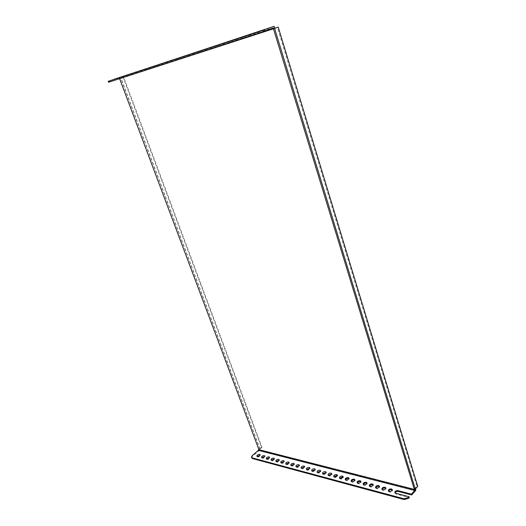 <?xml version="1.0" encoding="UTF-8"?>
<svg xmlns="http://www.w3.org/2000/svg" width="526" height="526" viewBox="0 0 526 526"><rect width="100%" height="100%" fill="white"/><g stroke="black" fill="none" stroke-linecap="round" stroke-linejoin="round"><path stroke-width="0.39" stroke-dasharray="2.63 1.97" d="M247.956 36.445L243.788 37.911L247.956 36.445M388.51 491.146L388.523 491.58C390.377 492.73 391.725 492.336 392.567 490.39L392.33 490.035M241.401 38.589L237.265 40.048L241.401 38.589M382.073 489.45L382.093 489.884C383.927 491.001 385.262 490.6 386.091 488.674L385.854 488.325M234.971 40.699L230.861 42.146L234.971 40.699M375.742 487.773L375.755 488.207C377.576 489.298 378.891 488.891 379.713 486.991L379.476 486.642M228.659 42.764L224.576 44.204L228.659 42.764M369.495 486.123L369.515 486.55C371.317 487.622 372.625 487.207 373.434 485.327L373.197 484.979M222.459 44.789L218.402 46.222L222.459 44.789M363.348 484.499L363.361 484.926C365.149 485.965 366.444 485.557 367.247 483.69L367.01 483.348M216.37 46.781L212.34 48.201L216.37 46.781M357.292 482.894L357.305 483.322C359.074 484.334 360.356 483.92 361.152 482.079L360.915 481.737M210.393 48.74L206.383 50.154L210.393 48.74M351.322 481.316L351.335 481.744C353.091 482.73 354.36 482.316 355.149 480.488L354.905 480.153M204.522 50.667L200.537 52.067L204.522 50.667M345.437 479.765L345.45 480.185C347.193 481.152 348.455 480.731 349.231 478.923L348.988 478.594M198.749 52.554L194.791 53.948L198.749 52.554M339.645 478.226L339.651 478.647C341.381 479.594 342.63 479.173 343.399 477.384L343.156 477.056M193.075 54.408L189.143 55.795L193.075 54.408M333.925 476.72L333.938 477.135C335.647 478.055 336.89 477.634 337.653 475.859L337.403 475.537M187.499 56.236L183.594 57.61L187.499 56.236M328.296 475.228L328.303 475.642C329.999 476.543 331.229 476.115 331.985 474.367L331.742 474.044M182.022 58.031L178.136 59.399L182.022 58.031M322.74 473.755L322.747 474.176C324.437 475.05 325.653 474.623 326.403 472.887L326.153 472.572M176.637 59.793L172.771 61.154L176.637 59.793M317.27 472.309L317.277 472.723C318.947 473.578 320.15 473.15 320.893 471.434L320.643 471.118M171.338 61.522L167.498 62.877L171.338 61.522M311.865 470.882L311.872 471.289C313.529 472.124 314.726 471.697 315.462 469.994L315.212 469.685M166.131 63.232L162.31 64.573L166.131 63.232M306.546 469.468L306.546 469.882C308.19 470.698 309.38 470.264 310.11 468.581L309.86 468.272M161.009 64.908L157.208 66.243L161.009 64.908M301.293 468.081L301.299 468.488C302.93 469.284 304.107 468.85 304.83 467.187L304.58 466.878M155.972 66.559L152.192 67.887L155.972 66.559M296.118 466.707L296.118 467.114C297.736 467.897 298.906 467.456 299.623 465.812L299.366 465.51M151.008 68.176L147.254 69.498L151.008 68.176M291.01 465.359L291.01 465.76C292.614 466.523 293.771 466.082 294.488 464.451L294.231 464.156M146.136 69.774L142.401 71.089L146.136 69.774M285.966 464.024L285.966 464.425C287.558 465.168 288.708 464.728 289.418 463.117L289.162 462.821M141.336 71.345L137.621 72.654L141.336 71.345M280.996 462.702L280.996 463.11C282.574 463.833 283.718 463.393 284.421 461.795L284.158 461.499M136.609 72.89L132.914 74.192L136.609 72.89M276.091 461.407L276.084 461.808C277.656 462.512 278.787 462.071 279.484 460.493L279.227 460.197M131.96 74.416L128.285 75.705L131.96 74.416M271.252 460.118L271.245 460.526C272.803 461.21 273.928 460.776 274.618 459.205L274.355 458.915M127.377 75.915L123.728 77.197L127.377 75.915M266.472 458.856L266.465 459.257C268.01 459.928 269.128 459.487 269.818 457.936L269.555 457.653M273.441 28.798L274.592 28.404M119.369 79.084L119.737 78.966M258.956 449.691L119.895 78.9M415.448 488.95L414.087 488.608L273.421 28.779L274.822 28.319M415.856 490.285L259.522 450.249L252.329 456.45L252.072 455.779M119.52 77.263L120.106 78.821L120.98 78.532L260.015 449.362L259.101 449.132L259.522 450.249M119.007 78.861L109.947 81.74L109.586 80.8M259.101 449.132L261.415 447.139L123.288 77.677L120.106 78.821M264.894 31.027L250.435 35.735L264.861 30.916M108.626 82.24L109.947 81.74M273.264 27.99L118.646 78.637M115.181 80.005L118.797 78.729L115.181 80.005M119.612 78.558L123.248 77.276L119.612 78.558M257.102 456.371L257.096 456.772C258.614 457.41 259.712 456.969 260.396 455.45L260.133 455.174M261.757 457.607L261.751 458.008C263.283 458.659 264.387 458.225 265.078 456.686L264.815 456.404M395.046 492.875L395.927 493.999L409.346 497.576M251.632 457.968L252.329 456.45M261.415 447.139L261.961 447.278L260.015 449.362M120.98 78.532L123.814 77.506L261.961 447.278M123.288 77.677L123.814 77.506M260.008 448.961L121.125 78.473M274.815 28.292L273.421 28.779M414.087 488.608L414.981 488.352L416.921 486.188L277.373 27.359M417.736 486.392L416.921 486.188M274.506 28.404L414.981 488.352M395.927 493.999L395.677 493.204M254.63 34.262L254.288 33.164M251.165 35.518L250.784 34.322M248.666 36.228L248.292 35.045M243.788 37.911L243.413 36.728M392.567 490.39L392.317 489.601M388.523 491.58L388.273 490.791M242.091 38.385L241.717 37.208M237.265 40.048L236.891 38.878M386.091 488.674L385.841 487.891M382.093 489.884L381.837 489.095M235.641 40.495L235.267 39.332M230.861 42.146L230.487 40.982M379.713 486.991L379.463 486.208M375.755 488.207L375.505 487.424M229.31 42.567L228.935 41.416M224.576 44.204L224.201 43.053M373.434 485.327L373.184 484.551M369.515 486.55L369.259 485.781M223.09 44.598L222.715 43.461M218.402 46.222L218.027 45.085M367.247 483.69L366.997 482.921M363.361 484.926L363.111 484.157M216.988 46.597L216.613 45.473M212.34 48.201L211.965 47.077M361.152 482.079L360.902 481.316M357.305 483.322L357.049 482.559M210.985 48.563L210.617 47.445M206.383 50.154L206.008 49.036M355.149 480.488L354.892 479.732M351.335 481.744L351.079 480.981M205.094 50.489L204.726 49.385M200.537 52.067L200.163 50.963M349.231 478.923L348.975 478.173M345.45 480.185L345.194 479.429M199.308 52.383L198.94 51.292M194.791 53.948L194.416 52.856M343.399 477.384L343.143 476.635M339.651 478.647L339.395 477.904M193.621 54.244L193.252 53.159M189.143 55.795L188.768 54.711M337.653 475.859L337.396 475.116M333.938 477.135L333.681 476.392M188.032 56.072L187.664 55M183.594 57.61L183.219 56.538M331.985 474.367L331.728 473.624M328.303 475.642L328.046 474.906M182.535 57.873L182.167 56.808M178.136 59.399L177.762 58.333M326.403 472.887L326.146 472.151M322.747 474.176L322.491 473.439M177.137 59.642L176.769 58.583M172.771 61.154L172.403 60.096M320.893 471.434L320.636 470.704M317.277 472.723L317.02 471.993M171.824 61.378L171.456 60.332M167.498 62.877L167.13 61.831M315.462 469.994L315.212 469.271M311.872 471.289L311.616 470.566M166.604 63.087L166.236 62.048M162.31 64.573L161.942 63.541M310.11 468.581L309.853 467.864M306.546 469.882L306.29 469.159M161.469 64.764L161.101 63.738M157.208 66.243L156.84 65.217M304.83 467.187L304.574 466.47M301.299 468.488L301.043 467.772M156.419 66.421L156.051 65.402M152.192 67.887L151.823 66.868M299.623 465.812L299.366 465.102M296.118 467.114L295.862 466.404M151.449 68.045L151.087 67.039M147.254 69.498L146.892 68.492M294.488 464.451L294.231 463.748M291.01 465.76L290.753 465.056M146.557 69.649L146.195 68.65M142.401 71.089L142.033 70.089M289.418 463.117L289.162 462.413M285.966 464.425L285.71 463.722M141.75 71.22L141.382 70.228M137.621 72.654L137.253 71.661M284.421 461.795L284.165 461.098M280.996 463.11L280.739 462.413M137.01 72.772L136.648 71.786M132.914 74.192L132.552 73.213M279.484 460.493L279.234 459.796M276.084 461.808L275.828 461.111M132.355 74.297L131.993 73.324M128.285 75.705L127.923 74.731M274.618 459.205L274.362 458.514M271.245 460.526L270.989 459.836M127.765 75.797L127.404 74.83M123.728 77.197L123.367 76.231M269.818 457.936L269.562 457.252M266.465 459.257L266.209 458.573M265.078 456.686L264.821 456.003M261.751 458.008L261.494 457.324M123.248 77.276L122.887 76.316M119.244 78.67L118.883 77.71M395.059 493.309L394.809 492.514M250.435 35.735L250.06 34.545M260.396 455.45L260.14 454.773M257.096 456.772L256.839 456.095M118.797 78.729L118.442 77.782M114.826 80.11L114.464 79.163"/><path stroke-width="0.79" d="M263.953 31.369L264.894 31.027L264.512 29.804L263.572 30.14L263.953 31.369L258.47 33.256L258.082 32.033L263.572 30.14M414.915 489.542L415.29 489.127L414.337 489.397L414.915 489.542L414.725 490.475L411.431 494.157L398.018 490.646C396.025 490.541 394.954 491.166 394.809 492.514L395.677 493.204L409.096 496.768L409.346 497.576L408.715 498.28L404.192 499.568L252.342 458.514L251.375 457.291L252.342 458.514M409.096 496.768L408.465 497.478L408.715 498.28M247.582 35.262L243.413 36.728L247.582 35.262M391.462 488.93C389.483 488.832 388.425 489.45 388.273 490.791C390.128 491.942 391.475 491.54 392.317 489.601L391.462 488.93M392.33 490.035L391.712 489.719C390.134 489.548 389.069 490.022 388.51 491.146M241.026 37.418L236.891 38.878L241.026 37.418M385.012 487.24C383.046 487.142 381.988 487.766 381.837 489.095C383.678 490.212 385.006 489.811 385.841 487.891L385.012 487.24M385.854 488.325L385.262 488.023C383.697 487.858 382.639 488.332 382.073 489.45M234.596 39.535L230.487 40.982L234.596 39.535M378.654 485.577C376.708 485.485 375.656 486.103 375.505 487.424C377.32 488.516 378.641 488.115 379.463 486.208L378.654 485.577M379.476 486.642L378.904 486.353C377.359 486.188 376.3 486.662 375.742 487.773M228.284 41.613L224.201 43.053L228.284 41.613M372.395 483.933C370.462 483.854 369.416 484.466 369.259 485.781C371.06 486.846 372.369 486.438 373.184 484.551L372.395 483.933M373.197 484.979L372.645 484.709C371.113 484.551 370.061 485.025 369.495 486.123M222.084 43.658L218.027 45.085L222.084 43.658M366.227 482.322C364.308 482.243 363.269 482.855 363.111 484.157C364.899 485.196 366.195 484.781 366.997 482.921L366.227 482.322M367.01 483.348L366.477 483.085C364.959 482.934 363.92 483.401 363.348 484.499M216.002 45.657L211.965 47.077L216.002 45.657M360.152 480.731C358.245 480.659 357.207 481.264 357.049 482.559C358.824 483.572 360.106 483.157 360.902 481.316L360.152 480.731M360.915 481.737L360.402 481.494C358.896 481.343 357.864 481.809 357.292 482.894M210.019 47.629L206.008 49.036L210.019 47.629M354.162 479.16C352.269 479.094 351.243 479.699 351.079 480.981C352.834 481.974 354.11 481.553 354.892 479.732L354.162 479.16M354.905 480.153L354.419 479.916C352.926 479.771 351.894 480.238 351.322 481.316M204.147 49.562L200.163 50.963L204.147 49.562M348.265 477.615C346.384 477.555 345.358 478.16 345.194 479.429C346.936 480.396 348.199 479.975 348.975 478.173L348.265 477.615M348.988 478.594L348.514 478.371C347.042 478.226 346.016 478.693 345.437 479.765M198.374 51.463L194.416 52.856L198.374 51.463M342.452 476.096C340.585 476.037 339.566 476.635 339.395 477.904C341.124 478.844 342.373 478.423 343.143 476.635L342.452 476.096M343.156 477.056L342.702 476.839L339.645 478.226M192.707 53.33L188.768 54.711L192.707 53.33M336.719 474.59C334.865 474.537 333.852 475.136 333.681 476.392C335.397 477.312 336.633 476.885 337.396 475.116L336.719 474.59M337.403 475.537L336.975 475.333L333.925 476.72M187.131 55.164L183.219 56.538L187.131 55.164M331.071 473.111C329.23 473.065 328.217 473.663 328.046 474.906C329.749 475.8 330.972 475.373 331.728 473.624L331.071 473.111M331.742 474.044L328.296 475.228M181.654 56.966L177.762 58.333L181.654 56.966M325.502 471.658C323.668 471.612 322.668 472.203 322.491 473.439C324.18 474.314 325.397 473.887 326.146 472.151L325.502 471.658M326.153 472.572L322.74 473.755M176.269 58.741L172.403 60.096L176.269 58.741M320.005 470.218C318.191 470.178 317.198 470.77 317.02 471.993C318.69 472.848 319.893 472.42 320.636 470.704L320.005 470.218M320.643 471.118L317.27 472.309M170.97 60.483L167.13 61.831L170.97 60.483M314.594 468.797C312.792 468.765 311.8 469.35 311.616 470.566C313.272 471.401 314.469 470.967 315.212 469.271L314.594 468.797M315.212 469.685L311.865 470.882M165.762 62.193L161.942 63.541L165.762 62.193M309.255 467.397C307.46 467.371 306.474 467.956 306.29 469.159C307.934 469.974 309.124 469.54 309.853 467.864L309.255 467.397M309.86 468.272L306.546 469.468M160.64 63.883L156.84 65.217L160.64 63.883M303.989 466.023C302.207 465.997 301.227 466.575 301.043 467.772C302.674 468.567 303.85 468.133 304.574 466.47L303.989 466.023M304.58 466.878L301.293 468.081M155.604 65.54L151.823 66.868L155.604 65.54M298.794 464.662C297.026 464.636 296.046 465.221 295.862 466.404C297.479 467.18 298.65 466.746 299.366 465.102L298.794 464.662M299.366 465.51L296.118 466.707M150.646 67.17L146.892 68.492L150.646 67.17M293.672 463.321C291.917 463.301 290.944 463.879 290.753 465.056C292.357 465.812 293.515 465.378 294.231 463.748L293.672 463.321M294.231 464.156L291.01 465.359M145.768 68.774L142.033 70.089L145.768 68.774M288.616 461.992C286.874 461.979 285.901 462.558 285.71 463.722C287.301 464.465 288.452 464.024 289.162 462.413L288.616 461.992M289.162 462.821L285.966 464.024M140.975 70.359L137.253 71.661L140.975 70.359M283.626 460.691C281.897 460.677 280.93 461.249 280.739 462.413C282.317 463.13 283.461 462.696 284.165 461.098L283.626 460.691M284.158 461.499L280.996 462.702M136.247 71.911L132.552 73.213L136.247 71.911M278.708 459.402C276.985 459.395 276.032 459.961 275.828 461.111C277.399 461.815 278.53 461.381 279.234 459.796L278.708 459.402M279.227 460.197L276.091 461.407M131.599 73.443L127.923 74.731L131.599 73.443M273.855 458.126C272.146 458.126 271.186 458.692 270.989 459.836C272.54 460.52 273.671 460.079 274.362 458.514L273.855 458.126M274.355 458.915L271.252 460.118M127.022 74.948L123.367 76.231L127.022 74.948M269.062 456.87C267.366 456.87 266.412 457.436 266.209 458.573C267.754 459.244 268.871 458.803 269.562 457.252L269.062 456.87M269.555 457.653L266.472 458.856M251.375 457.291L252.072 455.779L258.378 450.348L258.562 449.592L414.337 489.397L273.441 28.798L274.592 28.404L415.29 489.127M119.007 78.861L273.441 28.798M411.431 494.157L411.68 494.966L415.856 490.285L415.448 488.95L417.736 486.392L278.215 27.082L274.822 28.319L274.21 26.3L108.264 81.293L258.082 32.033M258.956 449.691L119.737 78.966M264.861 30.916L273.264 27.99L274.039 28.608M274.21 26.3L250.06 34.545L264.512 29.804M268.365 29.765L267.99 28.542M118.08 77.894L114.464 79.163L118.08 77.894M122.519 76.434L118.883 77.71L122.519 76.434M108.803 81.129L109.165 82.076L258.47 33.256M109.165 82.076L108.626 82.24L108.264 81.293M260.133 455.174L257.102 456.371M264.815 456.404L261.757 457.607M411.68 494.966L398.267 491.442C396.676 491.264 395.598 491.744 395.046 492.875M258.378 450.348L414.725 490.475M404.192 499.568L403.942 498.766L252.085 457.837M403.942 498.766L408.465 497.478M259.66 454.411C257.99 454.418 257.043 454.977 256.839 456.095C258.358 456.732 259.463 456.292 260.14 454.773L259.66 454.411M264.328 455.634C262.645 455.641 261.698 456.2 261.494 457.324C263.026 457.982 264.131 457.541 264.821 456.003L264.328 455.634M278.215 27.082L274.815 28.292M398.267 491.442L398.018 490.646"/></g></svg>
